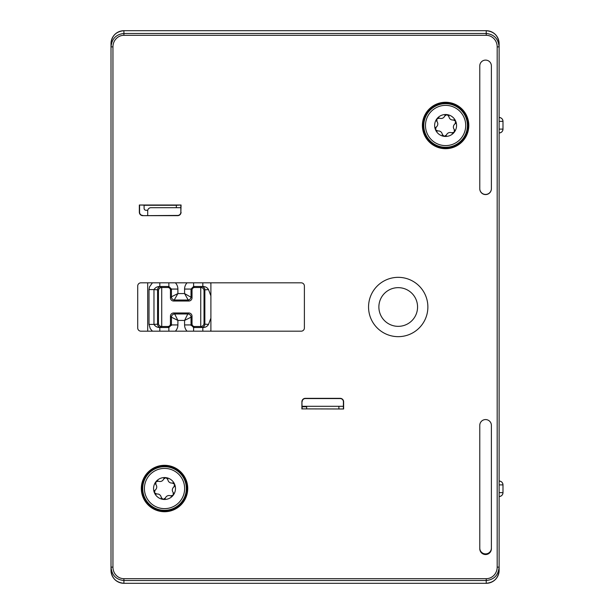 <?xml version="1.0" encoding="UTF-8"?>
<svg xmlns="http://www.w3.org/2000/svg" width="614" height="614" viewBox="0 0 614 614"><rect width="100%" height="100%" fill="white"/><g stroke="black" fill="none" stroke-linecap="round" stroke-linejoin="round"><path stroke-width="0.92" d="M442.264 134.397L444.16 136.354L446.501 134.957A3.837 3.837 0 0 1 451.658 132.831L454.291 132.163L454.253 129.447A3.837 3.837 0 0 1 454.989 123.913L455.734 121.296L453.362 119.968A3.837 3.837 0 0 1 448.934 116.568L447.046 114.618L444.705 116.008A3.837 3.837 0 0 1 439.547 118.141A2.195 2.195 0 0 0 436.907 118.801L436.945 121.526A3.837 3.837 0 0 1 436.216 127.052A2.195 2.195 0 0 0 435.472 129.669L437.843 130.997A3.837 3.837 0 0 1 442.264 134.397A2.195 2.195 0 0 0 446.501 134.957M454.989 123.913A2.195 2.195 0 0 0 453.362 119.968M439.547 118.141L436.907 118.801A2.195 2.195 0 0 0 436.945 121.526M436.216 127.052L435.472 129.669A2.195 2.195 0 0 0 437.843 130.997M448.934 116.568A2.195 2.195 0 0 0 444.705 116.008M451.658 132.831A2.195 2.195 0 0 0 454.253 129.447M444.16 136.354A10.96 10.96 0 0 1 436.907 118.801A10.96 10.96 0 0 1 455.734 121.296A10.96 10.96 0 0 1 444.16 136.354M454.099 146.048A22.242 22.242 0 0 0 459.157 107.849A22.242 22.242 0 0 0 423.545 122.562A22.242 22.242 0 0 0 454.099 146.048M497.186 567.129L499.121 567.129C498.338 575.241 494.04 579.708 486.227 580.514L123.905 580.514C116.092 579.708 111.794 575.241 111.011 567.129L111.011 570.406L111.011 567.129L112.945 567.129A11.551 10.96 90 0 0 123.905 578.68L486.227 578.68A11.551 10.96 90 0 0 497.186 567.129L497.186 46.871A11.551 10.96 90 0 0 486.227 35.32L123.905 35.32A11.551 10.96 90 0 0 112.945 46.871L111.011 46.871C111.794 38.759 116.092 34.292 123.905 33.486L123.905 30.7L486.227 30.7A12.894 12.894 0 0 1 499.121 43.594L499.121 570.406C498.338 578.219 494.04 582.517 486.227 583.3L123.905 583.3A12.894 12.894 0 0 1 111.011 570.406L111.011 43.594A12.894 12.894 0 0 1 123.905 30.7C116.092 31.483 111.794 35.781 111.011 43.594L111.011 46.871L111.011 43.594M499.121 570.406L499.121 567.129L499.121 570.406A12.894 12.894 0 0 1 486.227 583.3L486.227 578.68M499.121 496.511C501.469 496.273 502.759 494.984 502.989 492.643A3.868 3.868 0 0 1 499.121 496.511A3.868 3.868 0 0 0 502.989 492.643L502.989 484.899A3.868 3.868 0 0 0 499.121 481.031C501.469 481.269 502.759 482.558 502.989 484.899L499.121 484.899M499.121 132.969C501.469 132.731 502.759 131.442 502.989 129.101A3.868 3.868 0 0 1 499.121 132.969A3.868 3.868 0 0 0 502.989 129.101L502.989 121.357A3.868 3.868 0 0 0 499.121 117.489C501.469 117.727 502.759 119.016 502.989 121.357L499.121 121.357M181.069 212.214A3.446 3.446 0 0 1 177.623 215.667L177.623 215.437A3.224 3.224 0 0 0 180.846 212.214L181.069 205.007L139.347 205.007L144.09 205.122L144.09 208.346A1.934 1.934 0 0 0 146.025 210.28L147.767 210.28M176.333 207.701L176.333 205.268L144.09 205.268M176.333 205.268L181.069 205.007M302.134 408.878L343.625 408.993L302.134 408.878L301.904 401.786A3.454 3.454 0 0 1 305.358 398.332L340.171 398.332A3.454 3.454 0 0 1 343.625 401.786L343.403 401.786A3.224 3.224 0 0 0 340.171 398.563L340.171 398.332M301.167 331.184L140.936 331.184A3.224 3.224 0 0 1 137.713 327.953L137.713 286.047A3.224 3.224 0 0 1 140.936 282.816L301.167 282.816A3.224 3.224 0 0 1 304.39 286.047L304.39 327.953A3.224 3.224 0 0 1 301.167 331.184M141.32 488.514A23.217 23.217 0 0 0 176.134 508.622A23.217 23.217 0 0 0 176.134 468.413A23.217 23.217 0 0 0 141.32 488.514M141.542 488.514A22.987 22.987 0 0 1 176.026 468.605A22.987 22.987 0 0 1 176.026 508.423A22.987 22.987 0 0 1 141.542 488.514M479.78 65.905L479.78 188.774A5.802 5.802 -90 0 0 485.582 194.577A5.802 5.802 -90 0 0 491.384 188.774L491.384 65.905A5.802 5.802 0 0 0 485.582 60.103A5.802 5.802 0 0 0 479.78 65.905L479.78 188.774M177.623 215.667L142.801 215.667A3.446 3.446 0 0 1 139.347 212.214L139.347 205.007M368.553 307A29.664 29.664 0 0 1 413.045 281.312A29.664 29.664 0 0 1 413.045 332.688A29.664 29.664 0 0 1 368.553 307M343.625 408.993L343.625 401.786M301.904 408.993L301.904 401.786M484.615 554.457L484.615 553.82A5.802 5.802 0 0 1 479.78 548.095L479.78 425.372A5.802 5.802 90 0 1 485.582 419.569A5.802 5.802 90 0 1 491.384 425.372L491.384 548.739A5.802 5.802 0 0 1 485.582 554.542A5.802 5.802 0 0 1 479.78 548.739L479.78 425.372L479.78 548.739M422.386 125.486A23.217 23.217 0 0 1 457.207 105.378A23.217 23.217 0 0 1 457.207 145.587A23.217 23.217 0 0 1 422.386 125.486M305.358 398.332L305.358 398.563A3.224 3.224 0 0 0 302.134 401.786M305.358 398.563L340.171 398.563M177.623 215.437L142.801 215.667M139.347 212.214L139.578 212.214A3.224 3.224 0 0 0 142.801 215.437M139.578 212.214L139.578 205.122M180.846 212.214L180.846 205.122M343.403 408.878L343.403 401.786M491.384 188.03L491.384 188.774L491.384 188.03M499.121 43.594L499.121 46.871L499.121 43.594C498.338 35.781 494.04 31.483 486.227 30.7L486.227 33.486C494.04 34.292 498.338 38.759 499.121 46.871L497.186 46.871M422.616 125.486A22.987 22.987 0 0 1 457.092 105.577A22.987 22.987 0 0 1 457.092 145.395A22.987 22.987 0 0 1 422.616 125.486M111.011 570.406C111.794 578.219 116.092 582.517 123.905 583.3L123.905 578.68M306.647 406.299L306.647 408.732M338.882 408.732L338.882 406.299M378.876 307A19.341 19.341 0 0 0 407.888 323.755A19.341 19.341 0 0 0 407.888 290.245A19.341 19.341 0 0 0 378.876 307M491.369 65.521L491.384 65.905M485.513 554.542L485.513 553.897L484.615 553.82A5.802 5.802 0 0 0 491.377 548.271M140.936 282.816A3.224 3.224 0 0 0 137.713 286.047A3.224 3.224 0 0 1 140.936 282.816M137.713 327.953A3.224 3.224 0 0 0 140.936 331.184A3.224 3.224 0 0 1 137.713 327.953M479.78 188.628A5.802 5.802 -90 0 0 485.574 194.431A5.802 5.802 -90 0 0 491.384 188.628L491.384 188.774M491.369 548.479L491.384 548.095M161.198 497.432L163.086 499.382L165.427 497.992A3.837 3.837 0 0 1 170.585 495.859L173.217 495.199L173.186 492.474A3.837 3.837 0 0 1 173.915 486.948L174.66 484.331L172.288 483.003A3.837 3.837 0 0 1 167.86 479.603L165.972 477.646L163.631 479.043A3.837 3.837 0 0 1 158.473 481.169A2.195 2.195 0 0 0 155.841 481.836L155.879 484.553A3.837 3.837 0 0 1 155.142 490.087A2.195 2.195 0 0 0 154.398 492.704L156.77 494.032A3.837 3.837 0 0 1 161.198 497.432A2.195 2.195 0 0 0 165.427 497.992M173.915 486.948A2.195 2.195 0 0 0 172.288 483.003M158.473 481.169L155.841 481.836A2.195 2.195 0 0 0 155.879 484.553M155.142 490.087L154.398 492.704A2.195 2.195 0 0 0 156.77 494.032M167.86 479.603A2.195 2.195 0 0 0 163.631 479.043M170.585 495.859A2.195 2.195 0 0 0 173.186 492.474M163.086 499.382A10.96 10.96 0 0 1 155.841 481.836A10.96 10.96 0 0 1 174.66 484.331A10.96 10.96 0 0 1 163.086 499.382M173.025 509.075A22.242 22.242 0 0 0 178.091 470.877A22.242 22.242 0 0 0 142.479 485.59A22.242 22.242 0 0 0 173.025 509.075M193.602 331.184L193.602 327.515L202.82 327.515C205.345 327.561 207.248 326.518 208.53 324.392L210.894 318.144L210.894 330.57L210.894 295.856L210.894 318.144M187.078 331.184A9.033 9.026 135 0 1 184.576 324.936L191.023 324.936L193.602 327.515L194.6 326.51L200.74 326.51L200.74 287.49L194.6 287.49A2.579 2.579 -135 0 0 192.021 290.069L192.021 297.805A3.224 3.224 -135 0 1 188.797 301.029L173.662 301.029A3.224 3.224 -45 0 1 170.439 297.805L170.439 290.069A2.579 2.579 135 0 0 167.86 287.49L161.72 287.49L161.72 326.51L167.86 326.51A2.579 2.579 -135 0 0 170.439 323.931L170.439 316.195A3.224 3.224 45 0 1 173.662 312.971L188.797 312.971A3.224 3.224 135 0 1 192.021 316.195L192.021 323.931A2.579 2.579 135 0 0 194.6 326.51M210.241 282.816L210.894 283.43L210.894 282.816M210.894 283.43L210.894 295.856L208.53 289.608L204.853 289.823L204.025 290.652L204.025 323.348C203.825 325.297 202.735 326.349 200.747 326.51L201.63 327.4L202.82 327.515L202.82 331.184M210.894 331.184L210.894 330.57L210.241 331.184M159.817 331.184L159.817 327.515C157.276 327.515 155.327 326.471 153.968 324.399L157.591 324.192L158.435 323.348C158.635 325.297 159.732 326.349 161.72 326.51L159.817 327.515L168.865 327.515L168.865 331.184M167.86 326.51L168.865 327.515L171.444 324.936L177.891 324.936A9.033 9.026 -135 0 1 175.381 331.184M170.439 297.805L171.444 296.8L171.444 289.064L168.865 286.485L168.865 282.816M184.576 324.936L184.576 320.424L187.8 313.977A3.224 3.224 -135 0 1 191.023 317.2L184.576 320.424L177.891 320.424L177.891 324.936M208.53 289.608C207.248 287.49 205.352 286.446 202.82 286.485L201.63 286.6L200.747 287.49C202.735 287.651 203.825 288.703 204.025 290.652M149.01 289.601L153.968 289.601L153.968 324.399L149.01 324.399L149.01 289.601L149.532 286.83L152.425 282.816M159.817 282.816L159.817 286.485C157.268 286.485 155.327 287.521 153.968 289.601L157.591 289.808L157.591 324.192A3.224 3.224 -135 0 0 160.814 327.416M204.025 323.348L204.853 324.177L208.53 324.392M202.82 282.816L202.82 286.485L193.602 286.485L191.023 289.064L184.576 289.064A9.033 9.026 -135 0 1 187.078 282.816M188.797 301.029L184.576 293.576L192.021 297.805M158.435 323.348L158.435 290.652C158.635 288.703 159.732 287.651 161.72 287.49L159.817 286.485L168.865 286.485L167.86 287.49M170.439 323.931L171.444 324.936L171.444 317.2L177.891 320.424L174.668 313.977L187.8 313.977L188.797 312.971M194.6 287.49L193.602 286.485L193.602 282.816M192.021 290.069L191.023 289.064L191.023 296.8A3.224 3.224 -45 0 1 187.8 300.023L174.668 300.023A3.224 3.224 45 0 1 171.444 296.8L177.891 293.576L184.576 293.576L184.576 289.064M170.439 290.069L171.444 289.064L177.891 289.064L177.891 293.576L173.662 301.029M180.846 207.701L150.921 207.701A3.224 3.224 0 0 0 147.698 210.924L147.698 215.437M147.698 282.816L147.698 331.184M302.134 406.299L343.403 406.299M306.647 406.783L302.134 406.783M437.275 105.332A21.805 21.805 0 0 0 425.448 133.814A21.805 21.805 0 0 0 453.93 145.641A21.805 21.805 0 0 0 465.757 117.159A21.805 21.805 0 0 0 437.275 105.332M437.92 106.89A20.116 20.116 0 0 1 465.55 122.877A20.116 20.116 0 0 1 442.955 145.426A20.116 20.116 0 0 1 437.92 106.89M499.121 492.643L502.989 492.643M499.121 129.101L502.989 129.101M112.945 46.871L112.945 567.129M123.905 35.32L123.905 33.486L486.227 33.486L486.227 35.32M156.202 468.359A21.805 21.805 0 0 0 144.374 496.841A21.805 21.805 0 0 0 172.856 508.668A21.805 21.805 0 0 0 184.684 480.186A21.805 21.805 0 0 0 156.202 468.359M156.846 469.925A20.116 20.116 0 0 1 184.476 485.912A20.116 20.116 0 0 1 161.889 508.461A20.116 20.116 0 0 1 156.846 469.925M192.021 316.195L191.023 317.2L191.023 324.936L192.021 323.931M173.662 312.971L174.668 313.977A3.224 3.224 -45 0 0 171.444 317.2L170.439 316.195M201.63 286.6A3.224 3.224 45 0 1 204.853 289.823L204.853 324.177A3.224 3.224 135 0 1 201.63 327.4M152.425 331.184L150.246 328.613L149.01 324.399M158.435 290.652L157.591 289.808A3.224 3.224 -45 0 1 160.814 286.584M175.381 282.816A9.033 9.026 135 0 1 177.891 289.064M191.023 325.42L191.023 324.936M171.444 324.936L171.444 325.42"/></g></svg>
